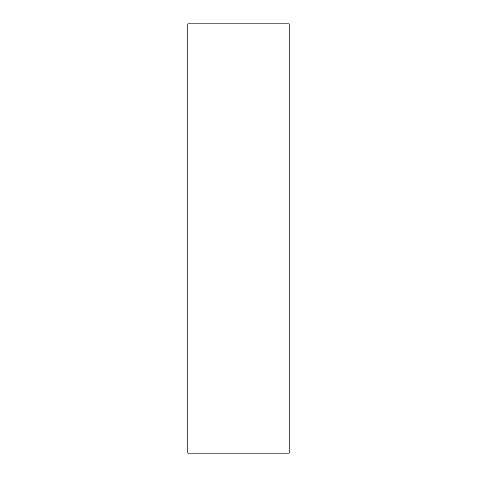 <?xml version="1.0" encoding="UTF-8"?>
<svg xmlns="http://www.w3.org/2000/svg" width="477" height="477" viewBox="0 0 477 477"><rect width="100%" height="100%" fill="white"/><g stroke="black" fill="none" stroke-linecap="round" stroke-linejoin="round"><path stroke-width="0.72" d="M187.795 453.15L289.205 453.15L289.205 23.85L187.795 23.85L187.795 453.15L187.795 23.85L289.205 23.85L289.205 453.15L187.795 453.15"/></g></svg>

